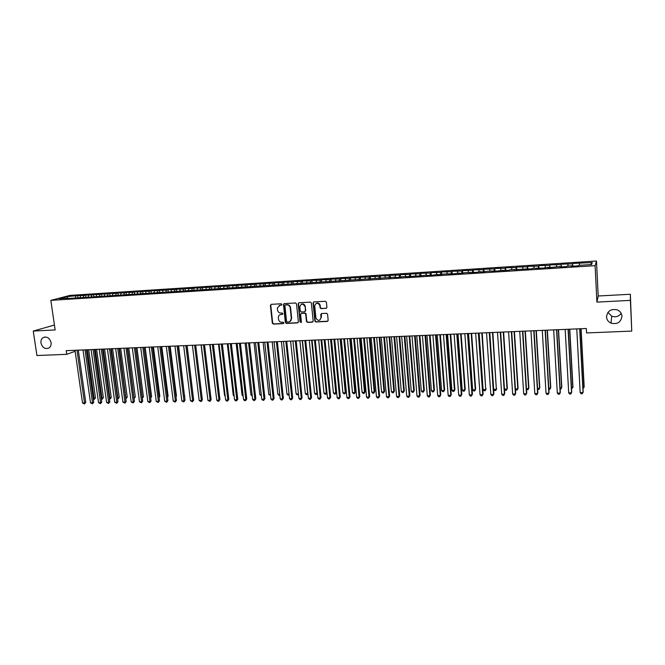 <?xml version="1.0" encoding="UTF-8"?>
<svg xmlns="http://www.w3.org/2000/svg" width="665" height="665" viewBox="0 0 665 665"><rect width="100%" height="100%" fill="white"/><g stroke="black" fill="none" stroke-linecap="round" stroke-linejoin="round"><path stroke-width="1" d="M281.91 304.445L281.179 303.78L271.237 304.346L270.406 305.393L272.318 323.148L273.357 324.088L283.273 323.597L283.855 322.874L283.124 322.217L281.835 322.284C280.007 322.176 278.893 321.178 278.51 319.275L278.344 317.163C278.585 315.567 279.475 314.67 281.012 314.47L282.301 314.404L282.883 313.672L282.151 313.016L280.863 313.082C279.026 312.991 277.92 311.985 277.529 310.073L277.372 307.912L280.04 305.252L281.328 305.177L281.91 304.445M606.522 316.914C606.779 319.782 608.276 321.86 611.01 323.148C617.344 324.595 621.002 322.284 621.958 316.199C621.684 313.198 620.088 311.07 617.162 309.824C610.911 308.627 607.369 310.987 606.522 316.914M607.918 312.409L611.734 316.183C615.624 317.488 618.783 316.548 621.201 313.365M40.981 343.057C42.469 347.828 45.162 349.457 49.052 347.936C50.673 346.731 51.346 344.944 51.089 342.591C49.651 337.911 47.007 336.249 43.159 337.604C41.43 338.801 40.706 340.621 40.981 343.057M326.033 308.394L326.906 307.33L326.407 302.226L325.335 301.27L313.93 301.918L313.065 302.982L314.878 321.129L315.925 321.985L327.305 321.428L328.178 320.372L327.537 314.038L326.515 313.281L321.627 313.539L320.754 314.595L321.054 317.629C319.84 321.062 318.136 321.245 315.95 318.169L314.72 306C315.85 302.592 317.546 302.351 319.807 305.285L320.106 307.862L321.145 308.66L326.557 308.194M630.412 300.381L630.354 294.271L598.201 295.992L596.912 302.101L630.412 300.381L631.75 331.095L586.572 332.949L586.339 328.493L66.226 350.663L66.758 354.32L75.12 351.286M596.912 302.101L595.109 265.684L50.831 300.372L70.074 295.376L596.48 261.012L595.109 265.684M54.439 325.044L33.25 331.062L55.153 329.94L50.831 300.372M33.25 331.062L36.932 355.542L66.758 354.32M296.524 303.913L295.468 302.974L284.312 303.606L283.465 304.495L285.351 322.5L286.391 323.448L297.521 322.891L298.369 321.893L296.524 303.913M299.034 302.766L310.322 302.126L311.37 302.982L313.19 321.12L312.334 322.168L307.504 322.4L306.449 321.478L305.709 314.138L304.653 313.223L301.461 313.39L300.613 314.42L301.386 322.018L300.056 322.068L298.186 303.822L299.034 302.766M77.996 297.878L77.672 295.601L67.19 296.632L59.21 298.71L67.996 298.144L66.151 298.635L395.75 277.106L394.877 277.579L401.111 277.18L401.959 276.707L411.569 276.515L416.573 275.767L415.766 276.241L427.096 275.094L426.332 275.568L432.707 275.16L437.703 274.412L436.98 274.886L444.112 274.005L454.178 273.781L459.166 273.032L458.518 273.506L465.666 272.617L475.982 272.384L480.953 271.636L480.388 272.11L487.561 271.212L498.127 270.971L503.089 270.214L502.599 270.68L509.332 270.256L509.797 269.782L532 268.801L532.374 268.336L543.471 268.07L548.401 267.305L548.076 267.771L559.955 266.565L559.681 267.031L566.68 266.582L566.929 266.116L571.592 265.817L571.368 266.283L578.425 265.825L578.625 265.368L591.609 264.537L592.241 262.592L590.47 264.603M77.672 295.601L83.848 295.551L83.275 297.164M85.935 297.363L85.61 295.077L83.848 295.551M85.61 295.077L91.861 295.036L91.296 296.648M93.923 296.856L93.607 294.562L91.861 295.036M93.607 294.562L99.925 294.512L99.368 296.133M101.969 296.341L101.654 294.038L99.925 294.512M101.654 294.038L108.046 293.98L107.497 295.609M110.066 295.825L109.75 293.514L108.046 293.98M109.75 293.514L116.217 293.456L115.677 295.085M118.212 295.302L117.905 292.982L116.217 293.456M117.905 292.982L124.446 292.916L123.914 294.553M126.417 294.778L126.109 292.45L124.446 292.916M126.109 292.45L132.726 292.384L132.202 294.021M134.671 294.246L134.372 291.91L132.726 292.384M134.372 291.91L141.063 291.844L140.548 293.489M142.983 293.714L142.684 291.37L141.063 291.844M142.684 291.37L149.459 291.295L148.952 292.949M151.354 293.174L151.055 290.829L149.459 291.295M151.055 290.829L157.904 290.746L157.406 292.409M159.766 292.55L159.484 290.281L157.904 290.746M159.484 290.281L166.416 290.198L165.926 291.86M168.212 291.711L167.962 289.732L166.416 290.198M167.962 289.732L174.978 289.641L174.496 291.312M176.749 291.162L176.508 289.175L174.978 289.641M176.508 289.175L183.598 289.084L183.124 290.755M185.344 290.613L185.103 288.618L183.598 289.084M185.103 288.618L192.285 288.519L191.819 290.198M194.005 290.056L193.764 288.053L192.285 288.519M193.764 288.053L201.021 287.953L200.564 289.632M202.717 289.499L202.476 287.488L201.021 287.953M202.476 287.488L209.824 287.38L209.375 289.067M211.487 288.934L211.254 286.914L209.824 287.38M211.254 286.914L218.685 286.806L218.245 288.502M220.323 288.369L220.09 286.341L218.685 286.806M220.09 286.341L227.605 286.233L227.181 287.928M229.217 287.795L228.984 285.767L227.605 286.233M228.984 285.767L236.59 285.651L236.175 287.355M238.178 287.222L237.945 285.185L236.59 285.651M237.945 285.185L245.643 285.061L245.227 286.798M247.189 286.64L246.964 284.595L245.643 285.061M246.964 284.595L254.753 284.47L254.338 286.258M256.274 286.058L256.05 284.005L254.753 284.47M256.05 284.005L263.922 283.872L263.506 285.726M265.418 285.476L265.194 283.415L263.922 283.872M265.194 283.415L273.165 283.273L272.741 285.185M274.628 284.886L274.404 282.816L273.165 283.273M274.404 282.816L282.467 282.675L282.043 284.645M283.897 284.288L283.681 282.209L282.467 282.675M283.681 282.209L291.835 282.068L291.42 284.105M293.24 283.689L293.024 281.603L291.835 282.068M293.024 281.603L301.27 281.453L300.854 283.573M302.642 283.082L302.425 280.987L301.27 281.453M302.425 280.987L310.779 280.838L310.364 282.991M312.109 282.475L311.902 280.372L310.779 280.838M311.902 280.372L320.347 280.214L319.948 282.384M321.652 281.86L321.444 279.757L320.347 280.214M321.444 279.757L329.99 279.591L329.599 281.76M331.261 281.245L331.054 279.134L329.99 279.591M331.054 279.134L339.699 278.959L339.325 281.137M340.937 280.672L340.738 278.502L339.699 278.959M340.738 278.502L349.482 278.327L349.117 280.514M350.696 280.131L350.48 277.87L349.482 278.327M350.48 277.87L359.333 277.687L358.984 279.882M360.521 279.599L360.305 277.23L359.333 277.687M360.305 277.23L369.258 277.047L368.925 279.242M370.413 279.059L370.197 276.59L369.258 277.047M370.197 276.59L379.25 276.399L378.934 278.602M380.38 278.51L380.156 275.942L379.25 276.399M380.156 275.942L389.316 275.742L389.017 277.953M390.413 277.87L390.189 275.285L389.316 275.742M390.189 275.285L399.466 275.086L399.175 277.305M400.521 277.222L400.305 274.628L399.466 275.086M400.305 274.628L409.682 274.429L409.416 276.648M410.704 276.565L410.488 273.972L409.682 274.429M410.488 273.972L419.972 273.756L419.723 275.992M420.953 275.909L420.746 273.307L419.972 273.756M420.746 273.307L430.346 273.082L430.105 275.327M431.286 275.252L431.078 272.633L430.346 273.082M431.078 272.633L440.795 272.409L440.571 274.653M441.693 274.587L441.494 271.952L440.795 272.409M441.494 271.952L451.327 271.727L451.119 273.98M452.183 273.913L451.984 271.27L451.327 271.727M451.984 271.27L461.934 271.037L461.743 273.298M462.749 273.232L462.557 270.589L461.934 271.037M462.557 270.589L472.615 270.347L472.449 272.617M473.397 272.55L473.206 269.89L472.615 270.347M473.206 269.89L483.389 269.649L483.231 271.927M484.12 271.869L483.937 269.2L483.389 269.649M483.937 269.2L494.236 268.943L494.095 271.229M494.926 271.17L494.743 268.494L494.236 268.943M494.743 268.494L505.167 268.236L505.051 270.522M505.816 270.48L505.641 267.787L505.167 268.236M505.641 267.787L516.181 267.521L516.082 269.815M516.788 269.774L516.614 267.072L516.181 267.521M516.614 267.072L527.287 266.798L527.204 269.109M527.844 269.067L527.678 266.357L527.287 266.798M527.678 266.357L538.475 266.075L538.409 268.386M538.982 268.352L538.825 265.626L538.475 266.075M538.825 265.626L549.747 265.343L549.706 267.663M550.213 267.638L549.747 265.343M550.055 264.903L561.11 264.603L561.085 266.939M561.526 266.906L561.11 264.603M561.376 264.163L572.565 263.864L572.557 266.2M572.931 266.183L572.565 263.864M572.781 263.423L592.241 262.592M571.592 265.817L571.651 266.258M579.481 263.415L579.489 265.31M559.955 266.565L560.013 267.006M567.976 264.163L567.96 266.05M548.401 267.305L548.467 267.746M556.555 264.903L556.53 266.79M536.938 268.045L537.012 268.477M545.234 265.634L545.192 267.513M525.566 268.776L525.649 269.209M533.987 266.366L533.937 268.236M514.286 269.5L514.369 269.932M522.84 267.089L522.765 268.951M503.089 270.214L503.181 270.647M511.767 267.804L511.684 269.666M491.975 270.929L492.075 271.353M500.787 268.519L500.687 270.372M480.953 271.636L481.061 272.06M489.889 269.225L489.773 271.071M470.022 272.342L470.13 272.766M479.066 269.924L478.941 271.769M459.166 273.032L459.282 273.456M468.335 270.622L468.185 272.459M448.393 273.731L448.518 274.146M457.678 271.312L457.52 273.14M437.703 274.412L437.836 274.828M447.104 272.002L446.93 273.822M427.096 275.094L427.229 275.51M436.606 272.683L436.423 274.495M416.573 275.767L416.706 276.183M426.19 273.357L425.991 275.169M406.124 276.441L406.265 276.856M415.849 274.022L415.642 275.834M405.584 274.695L405.359 276.49M395.401 275.352L395.16 277.147M385.284 276.008L385.035 277.795M375.243 276.657L374.985 278.444M365.276 277.305L365.002 279.084M355.384 277.945L355.077 279.832M345.559 278.585L345.202 280.73M335.808 279.217L335.426 281.386M326.124 279.84L325.734 282.01M316.515 280.464L316.108 282.625M306.964 281.087L306.548 283.24M297.488 281.702L297.056 283.847M288.078 282.309L287.637 284.454M278.735 282.916L278.278 285.052M269.458 283.514L268.984 285.642M260.248 284.113L259.766 286.233M251.096 284.711L250.597 286.823M242.01 285.293L241.503 287.405M232.991 285.884L232.467 287.987M224.03 286.465L223.498 288.56M215.136 287.039L214.587 289.125M206.3 287.613L205.743 289.691M197.522 288.178L196.956 290.256M188.802 288.743L188.228 290.813M180.149 289.308L179.558 291.37M171.545 289.865L170.947 291.927M163.008 290.422L162.393 292.467M154.521 290.971L153.898 293.016M146.092 291.519L145.46 293.556M137.722 292.06L137.081 294.088M129.409 292.6L128.752 294.628M121.146 293.132L120.49 295.135M112.942 293.664L112.294 295.626M104.787 294.196L104.139 296.108M96.691 294.72L96.043 296.598M88.653 295.243L88.004 297.08M80.656 295.759L80.016 297.554M631.75 331.095L630.354 294.271M598.201 295.992L596.48 261.012M67.19 296.632L67.813 298.161M75.885 296.066L75.311 297.679M281.702 305.019L279.242 305.41M280.156 314.653L282.692 314.229M271.137 304.362L270.771 305.235L272.675 322.974L273.714 323.913L283.672 323.414M284.188 303.622L283.822 304.495L285.701 322.326L286.74 323.265L298.045 322.691M285.493 304.944L284.903 305.676L286.549 321.353L287.28 322.01L288.643 321.943C290.331 321.702 291.228 320.696 291.345 318.909L290.214 307.878C289.824 305.958 288.71 304.952 286.856 304.861L285.46 304.944M289.932 321.552L291.328 318.618M285.842 304.786L287.205 304.703C289.059 304.794 290.173 305.8 290.555 307.72L291.669 318.444M301.287 313.415L304.986 313.057L306.033 313.971L306.781 321.303L307.829 322.226L312.866 321.951M298.893 302.791L298.519 303.639L300.389 321.893L301.203 322.55M304.944 306.59L304.936 306.515C302.866 303.257 301.162 303.365 299.832 306.831L300.264 311.045L301.32 311.993L304.512 311.819L305.368 310.771L305.26 306.349C304.628 304.254 303.34 303.539 301.403 304.204M305.019 311.627L305.368 310.771M305.277 306.432L305.692 310.605M316.266 303.331C318.053 302.642 319.341 303.232 320.123 305.127L320.422 307.696L321.461 308.494L326.349 308.228M319.94 320.048L321.054 317.629M321.411 313.572L321.37 317.454M313.755 301.943L313.39 302.824L315.202 320.954L316.249 321.81L327.862 321.203M93.208 398.46L95.486 397.886L88.694 349.699M95.486 397.886L94.222 399.424L87.414 349.757M94.222 399.424L93.333 399.357M76.982 350.197L84.522 402.965L82.535 403.007L74.979 350.289M78.304 350.147L85.76 402.392L84.522 402.965L84.463 403.971L82.535 403.007M85.76 402.392L84.463 403.971M101.238 398.277L103.349 397.703L96.608 349.366M103.349 397.703L102.086 399.249L95.344 349.416M102.086 399.249L101.379 399.266M109.326 398.094L111.263 397.52L104.571 349.025M111.263 397.52L110.008 399.075L103.316 349.075M110.008 399.075L109.459 399.083M85.02 349.857L92.518 402.799L90.515 402.84L83.009 349.948M86.334 349.798L93.74 402.225L92.518 402.799L92.443 403.805L90.515 402.84M93.74 402.225L92.443 403.805M93.117 349.516L100.556 402.633L98.545 402.674L91.088 349.599M94.413 349.457L101.77 402.051L100.556 402.633L100.481 403.638L98.545 402.674M101.77 402.051L100.481 403.638M117.464 397.911L119.226 397.338L112.585 348.684M119.226 397.338L117.979 398.892L111.346 348.734M125.66 397.728L127.248 397.155L120.648 348.344M127.248 397.155L126.001 398.717L119.426 348.394M101.263 349.167L108.653 402.466L106.624 402.508L99.226 349.25M102.543 349.108L109.85 401.884L108.653 402.466L108.57 403.472L106.624 402.508M109.85 401.884L108.57 403.472M109.467 348.817L116.799 402.292L114.762 402.333L107.414 348.901M110.731 348.759L117.988 401.71L116.799 402.292L116.708 403.306L114.762 402.333M117.988 401.71L116.708 403.306M133.906 397.537L135.311 396.972L128.769 347.995M135.311 396.972L134.072 398.535L127.564 348.044M117.73 348.46L125.003 402.117L122.95 402.167L115.66 348.551M118.977 348.41L126.175 401.535L125.003 402.117L124.904 403.14L122.95 402.167M126.175 401.535L124.904 403.14M142.202 397.346L143.432 396.781L136.94 347.645M142.268 397.828L135.751 347.695M143.432 396.781L142.327 398.293M126.042 348.111L133.266 401.951L131.196 401.993L123.956 348.202M127.273 348.061L134.413 401.361L133.266 401.951L133.15 402.973L131.196 401.993M134.413 401.361L133.15 402.973M150.556 397.138L151.612 396.598L145.161 347.296M151.612 396.598L150.672 398.019M158.96 396.872L159.841 396.406L153.449 346.939M159.841 396.406L159.068 397.728M167.414 396.598L168.12 396.215L161.778 346.59M168.12 396.215L167.505 397.279M175.934 396.315L176.458 396.024L170.174 346.232M176.458 396.024L176.001 396.822M184.504 396.024L178.619 345.867M184.853 395.833L184.546 396.357M193.133 395.733L187.123 345.509M201.079 344.911L207.38 395.875M209.758 344.545L216.208 395.675M218.494 344.171L224.529 395.484L225.086 395.467M225.161 396.074L224.529 395.484M227.297 343.797L233.265 395.284L234.038 395.268M234.13 396.107L233.265 395.284M236.15 343.414L242.06 395.085L243.041 395.06M243.166 396.107L242.06 395.085M245.069 343.04L250.921 394.885L252.11 394.852M252.235 395.908L250.921 394.885M254.047 342.658L259.832 394.678L261.245 394.653M261.362 395.7L259.832 394.678M263.091 342.267L268.81 394.478L270.447 394.436M270.564 395.492L268.81 394.478M272.201 341.877L277.854 394.27L279.707 394.229M279.824 395.293L278.918 395.309L277.854 394.27M281.362 341.486L286.956 394.062L289.034 394.021M289.134 394.935L288.012 395.11L286.956 394.062M289.092 394.528L288.926 395.085M290.597 341.095L296.116 393.855L298.419 393.805L292.916 340.995L298.918 398.485L301.278 398.435L302.085 397.82L296.183 340.854M298.502 394.495L297.18 394.902L296.116 393.855M298.419 393.805L298.095 394.885M299.89 340.696L305.343 393.647L307.662 393.597L302.226 340.596M307.928 393.929L306.399 394.694L305.343 393.647M307.33 394.678L307.878 393.431M305.75 313.365L305.825 314.113M309.258 340.297L314.636 393.439L316.972 393.381L311.611 340.197M317.421 393.356L316.623 394.47L315.692 394.486L314.636 393.439M316.623 394.47L317.388 393.057M318.685 339.898L323.996 393.223L326.34 393.173L321.054 339.798M326.981 392.766L325.983 394.262L325.044 394.279L323.996 393.223M325.983 394.262L326.972 392.674M328.178 339.491L333.414 393.015L335.783 392.957L336.507 392.358L331.345 339.358M336.507 392.358L335.409 394.046L335.783 392.957L330.563 339.391M335.409 394.046L334.47 394.071L333.414 393.015M337.745 339.084L342.907 392.799L345.293 392.741L345.991 392.142L340.904 338.951M345.991 392.142L344.902 393.838L345.293 392.741L340.148 338.984M344.902 393.838L343.955 393.863L342.907 392.799M347.371 338.676L352.467 392.583L354.861 392.525L355.542 391.926L350.53 338.543M355.542 391.926L354.462 393.622L354.861 392.525L349.79 338.576M354.462 393.622L353.506 393.647L352.467 392.583M357.072 338.261L362.084 392.358L364.503 392.308L365.16 391.702L360.222 338.128M365.16 391.702L364.096 393.414L364.503 392.308L359.507 338.161M364.096 393.414L363.123 393.431L362.084 392.358M366.839 337.845L371.777 392.142L374.212 392.084L374.844 391.486L369.989 337.712M374.844 391.486L373.788 393.198L374.212 392.084L369.299 337.745M373.788 393.198L372.816 393.215L371.777 392.142M376.681 337.429L381.544 391.918L383.996 391.868L384.603 391.261L379.823 337.296M384.603 391.261L383.555 392.973L383.996 391.868L379.15 337.321M383.555 392.973L382.575 392.998L381.544 391.918M386.589 337.005L391.369 391.693L393.838 391.643L394.428 391.037L389.732 336.872M394.428 391.037L393.389 392.757L393.838 391.643L389.083 336.897M393.389 392.757L392.4 392.782L391.369 391.693M396.573 336.581L401.278 391.469L403.763 391.419L404.328 390.812L399.707 336.448M404.328 390.812L403.298 392.533L403.763 391.419L399.083 336.473M403.298 392.533L402.3 392.558L401.278 391.469M406.631 336.149L411.253 391.244L413.755 391.186L414.295 390.579L409.756 336.016M414.295 390.579L413.273 392.317L413.755 391.186L409.158 336.041M413.273 392.317L412.275 392.333L411.253 391.244M416.764 335.717L421.294 391.02L423.821 390.962L424.337 390.347L419.881 335.584M424.337 390.347L423.322 392.092L423.821 390.962L419.307 335.609M423.322 392.092L422.317 392.109L421.294 391.02M426.963 335.285L431.41 390.787L433.954 390.729L434.453 390.122L430.072 335.152M434.453 390.122L433.447 391.868L433.954 390.729L429.524 335.177M433.447 391.868L432.433 391.885L431.41 390.787M437.246 334.844L441.61 390.555L444.17 390.496L444.636 389.881L440.346 334.711M444.636 389.881L443.646 391.635L444.17 390.496L439.823 334.736M443.646 391.635L442.624 391.66L441.61 390.555M447.595 334.404L451.876 390.322L454.453 390.264L454.902 389.648L450.695 334.271M454.902 389.648L453.912 391.411L454.453 390.264L450.197 334.296M453.912 391.411L452.882 391.436L451.876 390.322M458.027 333.963L462.217 390.089L464.818 390.031L465.234 389.416L461.119 333.83M465.234 389.416L464.261 391.178L464.818 390.031L460.654 333.847M464.261 391.178L463.222 391.203L462.217 390.089M468.542 333.514L472.64 389.856L475.251 389.79L475.65 389.175L471.626 333.381M475.65 389.175L474.685 390.945L475.251 389.79L471.177 333.398M474.685 390.945L473.638 390.97L472.64 389.856M479.124 333.057L483.131 389.615L485.766 389.557L482.208 332.932M486.14 388.934L485.184 390.712L485.766 389.557L481.784 332.949M485.184 390.712L484.128 390.737L483.131 389.615M134.413 347.753L141.578 401.776L139.492 401.818L132.31 347.845M135.627 347.704L142.709 401.186L141.578 401.776L141.454 402.799L139.492 401.818M142.709 401.186L141.454 402.799M142.834 347.396L149.941 401.602L147.846 401.643L140.722 347.487M144.039 347.346L151.063 401.012L149.941 401.602L149.808 402.633L147.846 401.643M151.063 401.012L149.808 402.633M151.321 347.03L158.37 401.419L156.258 401.469L149.193 347.122M152.501 346.98L159.475 400.837L158.37 401.419L158.22 402.458L156.258 401.469M159.475 400.837L158.22 402.458M159.858 346.665L166.849 401.244L164.721 401.286L157.721 346.756M161.03 346.615L167.937 400.654L166.849 401.244L166.691 402.283L164.721 401.286M167.937 400.654L166.691 402.283M168.461 346.299L175.385 401.07L173.249 401.111L166.3 346.39M169.608 346.249L176.458 400.471L175.385 401.07L175.219 402.109L173.249 401.111M176.458 400.471L175.219 402.109M177.114 345.933L183.981 400.887L181.828 400.929L174.945 346.024M178.245 345.883L185.036 400.297L183.981 400.887L183.806 401.934L181.828 400.929M185.036 400.297L183.806 401.934M185.834 345.559L192.642 400.704L190.473 400.754L183.648 345.65M186.948 345.517L193.673 400.114L192.642 400.704L192.451 401.751L190.473 400.754M193.673 400.114L192.451 401.751M194.612 345.185L201.354 400.521L199.168 400.571L192.409 345.285M195.71 345.143L202.376 399.923L201.354 400.521L201.154 401.577L199.168 400.571M202.376 399.923L201.154 401.577M203.448 344.811L210.123 400.338L207.929 400.388L201.229 344.902M204.529 344.761L211.129 399.74L210.123 400.338L209.916 401.394L207.929 400.388M211.129 399.74L209.916 401.394M212.343 344.428L218.96 400.155L216.748 400.205L210.115 344.528M213.407 344.387L219.94 399.557L218.96 400.155L218.735 401.211L217.854 401.236L216.748 400.205M219.94 399.557L218.735 401.211M221.304 344.046L227.854 399.973L225.626 400.014L219.059 344.146M222.351 344.005L228.818 399.366L227.854 399.973L227.621 401.028L226.723 401.053L225.626 400.014M228.818 399.366L227.621 401.028M230.331 343.664L236.806 399.781L234.562 399.831L228.07 343.763M231.353 343.622L237.754 399.175L236.806 399.781L236.565 400.845L235.668 400.87L234.562 399.831M237.754 399.175L236.565 400.845M239.417 343.281L245.826 399.59L243.565 399.64L237.139 343.373M240.422 343.231L246.757 398.983L245.568 400.663L244.662 400.679L243.565 399.64M246.757 398.983L245.568 400.663M248.569 342.891L254.911 399.399L252.634 399.449L246.274 342.982M249.55 342.849L255.817 398.792L254.637 400.48L253.731 400.496L252.634 399.449M255.817 398.792L254.637 400.48M257.787 342.492L264.055 399.208L261.761 399.258L255.476 342.591M258.751 342.45L264.944 398.601L263.772 400.288L262.85 400.305L261.761 399.258M264.944 398.601L263.772 400.288M267.064 342.101L273.257 399.017L270.954 399.067L264.737 342.201M268.012 342.059L274.13 398.41L272.966 400.106L272.043 400.122L270.954 399.067M274.13 398.41L272.966 400.106M276.407 341.702L282.534 398.825L280.206 398.875L274.071 341.802M277.338 341.66L283.381 398.21L282.226 399.914L281.295 399.931L280.206 398.875M283.381 398.21L282.226 399.914M285.825 341.303L291.869 398.626L289.533 398.676L283.465 341.403M283.681 304.562L283.731 303.872M286.723 341.261L292.7 398.019L291.553 399.723L290.613 399.74L289.533 398.676M292.7 398.019L291.553 399.723M295.302 340.896L301.278 398.435L300.946 399.524L299.998 399.549L298.918 398.485M302.085 397.82L300.946 399.524M304.853 340.488L310.746 398.235L308.369 398.285L302.459 340.588M305.717 340.455L311.536 397.62L310.405 399.332L309.449 399.349L308.369 398.285M311.536 397.62L310.405 399.332M314.47 340.081L320.289 398.036L317.895 398.086L312.06 340.181M315.31 340.039L321.054 397.412L319.932 399.141L318.976 399.158L317.895 398.086M321.054 397.412L319.932 399.141M324.163 339.665L329.89 397.836L327.488 397.886L321.727 339.765M324.977 339.632L330.646 397.213L329.524 398.942L328.56 398.958L327.488 397.886M330.646 397.213L329.524 398.942M333.913 339.25L339.574 397.628L337.147 397.678L331.469 339.358M334.711 339.216L340.297 397.005L339.183 398.742L338.219 398.759L337.147 397.678M340.297 397.005L339.183 398.742M343.747 338.834L349.316 397.429L346.872 397.479L341.278 338.934M344.512 338.801L350.023 396.806L348.917 398.543L347.945 398.559L346.872 397.479M350.023 396.806L348.917 398.543M353.647 338.41L359.133 397.221L356.673 397.271L351.162 338.518M354.395 338.377L359.815 396.598L358.718 398.343L357.737 398.36L356.673 397.271M359.815 396.598L358.718 398.343M363.622 337.986L369.025 397.013L366.54 397.063L361.12 338.094M364.345 337.953L369.682 396.39L368.593 398.135L367.604 398.16L366.54 397.063M369.682 396.39L368.593 398.135M373.663 337.554L378.984 396.806L376.481 396.855L371.145 337.662M374.362 337.529L379.615 396.174L378.543 397.936L377.545 397.953L376.481 396.855M379.615 396.174L378.543 397.936M383.788 337.122L389.017 396.598L386.498 396.648L381.253 337.23M384.461 337.097L389.632 395.966L388.56 397.728L387.554 397.753L386.498 396.648M389.632 395.966L388.56 397.728M393.988 336.69L399.125 396.382L396.589 396.44L391.427 336.798M394.636 336.665L399.715 395.75L398.651 397.52L397.637 397.545L396.589 396.44M399.715 395.75L398.651 397.52M404.254 336.249L409.299 396.174L406.747 396.224L401.677 336.365M404.877 336.224L409.873 395.534L408.817 397.313L407.795 397.338L406.747 396.224M409.873 395.534L408.817 397.313M414.603 335.808L419.557 395.958L416.988 396.007L412.009 335.925M415.201 335.783L420.105 395.318L419.058 397.105L418.036 397.121L416.988 396.007M420.105 395.318L419.058 397.105M425.035 335.368L429.889 395.742L427.304 395.791L422.416 335.476M425.608 335.343L430.413 395.101L429.382 396.889L428.343 396.914L427.304 395.791M430.413 395.101L429.382 396.889M435.533 334.919L440.305 395.525L437.695 395.575L432.907 335.027M436.082 334.894L440.795 394.885L439.773 396.681L438.734 396.697L437.695 395.575M440.795 394.885L439.773 396.681M446.124 334.47L450.787 395.301L448.16 395.359L443.472 334.578M446.639 334.445L451.261 394.661L450.247 396.465L449.191 396.481L448.16 395.359M451.261 394.661L450.247 396.465M456.788 334.013L461.36 395.085L458.709 395.135L454.112 334.129M457.279 333.988L461.801 394.436L460.795 396.249L459.739 396.265L458.709 395.135M461.801 394.436L460.795 396.249M467.537 333.556L472 394.86L469.332 394.919L464.843 333.672M468.002 333.539L472.416 394.212L471.427 396.032L470.363 396.049L469.332 394.919M472.416 394.212L471.427 396.032M478.359 333.09L482.732 394.636L480.039 394.694L475.65 333.207M478.8 333.074L483.114 393.988L482.133 395.808L481.061 395.833L480.039 394.694M483.114 393.988L482.133 395.808M489.797 332.608L493.704 389.374L496.364 389.316L492.865 332.475M496.705 388.693L495.766 390.48L496.364 389.316L492.474 332.492M495.766 390.48L494.702 390.496L493.704 389.374M489.274 332.625L493.538 394.412L490.828 394.461L486.539 332.741M489.681 332.608L493.896 393.763L492.931 395.592L491.842 395.609L490.828 394.461M493.896 393.763L492.931 395.592M504.469 389.133L507.038 389.075L507.353 388.451L503.605 332.018M504.477 389.266L505.35 390.264L506.422 390.239L507.038 389.075L503.247 332.035M500.271 332.159L504.427 394.179L501.701 394.237L497.511 332.276M500.654 332.143L504.76 393.53L503.804 395.367L502.707 395.384L501.701 394.237M515.417 388.884L517.794 388.826L518.085 388.202L514.427 331.552M515.45 389.299L516.082 390.023L517.154 389.998L517.794 388.826L514.095 331.569M511.352 331.685L515.4 393.954L512.649 394.013L508.575 331.802M511.701 331.669L515.707 393.298L514.76 395.143L513.663 395.16L512.649 394.013M526.456 388.634L528.625 388.584L528.891 387.953L525.333 331.095M526.505 389.333L527.977 389.757L528.625 388.584L525.026 331.103M522.524 331.212L526.464 393.722L523.688 393.78L519.722 331.328M522.84 331.195L526.738 393.065L525.799 394.91L524.693 394.935L523.688 393.78M537.578 388.377L539.539 388.335L539.781 387.703L536.314 330.621M537.644 389.382L538.874 389.515L539.539 388.335L536.04 330.638M533.771 330.729L537.603 393.489L534.81 393.547L530.953 330.854M534.062 330.721L537.852 392.832L536.929 394.686L535.807 394.711L534.81 393.547M548.791 388.127L550.537 388.086L550.745 387.454L547.386 330.148M548.858 389.291L549.855 389.274L550.537 388.086L547.137 330.164M545.117 330.247L548.833 393.248L546.023 393.306L542.274 330.372M545.375 330.239L549.049 392.591L548.135 394.453L547.012 394.478L546.023 393.306M560.088 387.87L561.617 387.836L561.8 387.205L558.542 329.674M560.154 389.042L560.919 389.025L561.617 387.836L558.326 329.682M556.547 329.757L560.154 393.015L557.32 393.073L553.679 329.882M556.771 329.749L560.337 392.358L559.44 394.22L558.301 394.245L557.32 393.073M571.468 387.612L572.789 387.579L572.939 386.947L569.78 329.2M571.534 388.784L572.789 387.579L569.597 329.208M568.068 329.266L571.559 392.774L568.7 392.832L565.183 329.391M568.267 329.258L571.717 392.117L570.828 393.988L569.681 394.013L568.7 392.832M582.939 387.346L584.045 387.321L584.161 386.689L581.11 328.718M583.006 388.535L584.045 387.321L580.961 328.718M579.681 328.776L583.055 392.533L580.171 392.599L576.771 328.901M579.847 328.768L583.18 391.868L582.299 393.755L581.152 393.78L580.171 392.599M611.734 316.183L611.01 323.148M45.062 336.997L43.159 337.604"/></g></svg>
